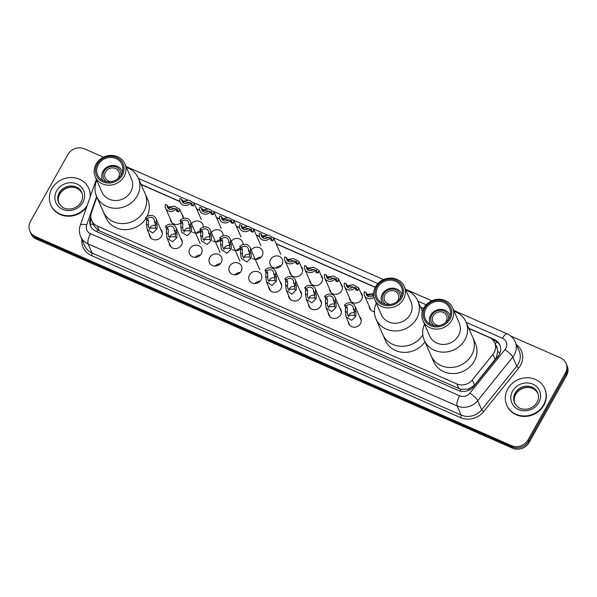<?xml version="1.0" encoding="UTF-8"?>
<svg xmlns="http://www.w3.org/2000/svg" width="597" height="597" viewBox="0 0 597 597"><rect width="100%" height="100%" fill="white"/><g stroke="black" fill="none" stroke-linecap="round" stroke-linejoin="round"><path stroke-width="0.9" d="M359.588 316.686A6.627 6.015 156.4 0 1 360.812 318.432A6.627 6.015 156.4 0 1 360.484 323.611A6.627 6.015 156.4 0 1 354.349 327.208A6.627 6.015 156.4 0 1 348.663 323.746A6.627 6.015 156.4 0 1 348.208 321.664M339.7 307.948A6.627 6.015 156.4 0 1 340.917 309.701A6.627 6.015 156.4 0 1 340.588 314.88A6.627 6.015 156.4 0 1 334.462 318.47A6.627 6.015 156.4 0 1 328.775 315.015A6.627 6.015 156.4 0 1 328.313 312.932M319.813 299.216A6.627 6.015 156.4 0 1 321.029 300.97A6.627 6.015 156.4 0 1 320.701 306.149A6.627 6.015 156.4 0 1 314.567 309.739A6.627 6.015 156.4 0 1 308.888 306.283A6.627 6.015 156.4 0 1 308.425 304.201M299.925 290.485A6.627 6.015 156.4 0 1 301.142 292.231A6.627 6.015 156.4 0 1 300.813 297.41A6.627 6.015 156.4 0 1 294.679 301.007A6.627 6.015 156.4 0 1 288.993 297.545A6.627 6.015 156.4 0 1 288.538 295.463M280.038 281.754A6.627 6.015 156.4 0 1 281.254 283.5A6.627 6.015 156.4 0 1 280.926 288.679A6.627 6.015 156.4 0 1 274.792 292.276A6.627 6.015 156.4 0 1 269.105 288.814A6.627 6.015 156.4 0 1 268.65 286.732M261.038 279.948A6.627 6.015 156.4 0 1 254.904 283.538A6.627 6.015 156.4 0 1 249.218 280.083A6.627 6.015 156.4 0 1 249.546 274.904A6.627 6.015 156.4 0 1 255.68 271.307A6.627 6.015 156.4 0 1 261.367 274.769A6.627 6.015 156.4 0 1 261.038 279.948M241.143 271.217A6.627 6.015 156.4 0 1 235.017 274.807A6.627 6.015 156.4 0 1 229.33 271.344A6.627 6.015 156.4 0 1 229.658 266.172A6.627 6.015 156.4 0 1 235.793 262.576A6.627 6.015 156.4 0 1 241.479 266.038A6.627 6.015 156.4 0 1 241.143 271.217M221.256 262.479A6.627 6.015 156.4 0 1 215.121 266.075A6.627 6.015 156.4 0 1 209.443 262.613A6.627 6.015 156.4 0 1 209.771 257.434A6.627 6.015 156.4 0 1 215.905 253.844A6.627 6.015 156.4 0 1 221.584 257.3A6.627 6.015 156.4 0 1 221.256 262.479M201.368 253.747A6.627 6.015 156.4 0 1 195.234 257.337A6.627 6.015 156.4 0 1 189.555 253.882A6.627 6.015 156.4 0 1 189.883 248.703A6.627 6.015 156.4 0 1 196.01 245.106A6.627 6.015 156.4 0 1 201.696 248.568A6.627 6.015 156.4 0 1 201.368 253.747M180.593 238.084A6.627 6.015 156.4 0 1 181.809 239.837A6.627 6.015 156.4 0 1 181.481 245.016A6.627 6.015 156.4 0 1 175.346 248.606A6.627 6.015 156.4 0 1 169.66 245.151A6.627 6.015 156.4 0 1 169.205 243.061M160.705 229.352A6.627 6.015 156.4 0 1 161.921 231.099A6.627 6.015 156.4 0 1 161.593 236.278A6.627 6.015 156.4 0 1 155.459 239.875A6.627 6.015 156.4 0 1 149.772 236.412A6.627 6.015 156.4 0 1 149.317 234.33M360.7 292.537A6.627 6.015 156.4 0 1 361.916 294.291A6.627 6.015 156.4 0 1 361.588 299.47A6.627 6.015 156.4 0 1 355.454 303.06A6.627 6.015 156.4 0 1 349.775 299.604A6.627 6.015 156.4 0 1 349.312 297.522M340.812 283.806A6.627 6.015 156.4 0 1 342.029 285.56A6.627 6.015 156.4 0 1 341.7 290.732A6.627 6.015 156.4 0 1 335.566 294.328A6.627 6.015 156.4 0 1 329.88 290.866A6.627 6.015 156.4 0 1 329.425 288.784M320.925 275.075A6.627 6.015 156.4 0 1 322.141 276.821A6.627 6.015 156.4 0 1 321.813 282A6.627 6.015 156.4 0 1 315.679 285.597A6.627 6.015 156.4 0 1 309.992 282.135A6.627 6.015 156.4 0 1 309.537 280.053M301.037 266.337A6.627 6.015 156.4 0 1 302.254 268.09A6.627 6.015 156.4 0 1 301.925 273.269A6.627 6.015 156.4 0 1 295.791 276.859A6.627 6.015 156.4 0 1 290.105 273.404A6.627 6.015 156.4 0 1 289.649 271.322M374.446 311.746A6.627 6.015 156.4 0 1 369.662 308.336A6.627 6.015 156.4 0 1 369.2 306.254M282.03 264.538A6.627 6.015 156.4 0 1 275.904 268.128A6.627 6.015 156.4 0 1 270.217 264.672A6.627 6.015 156.4 0 1 270.545 259.494A6.627 6.015 156.4 0 1 276.68 255.897A6.627 6.015 156.4 0 1 282.366 259.359A6.627 6.015 156.4 0 1 282.03 264.538M251.15 250.001A6.627 6.015 156.4 0 1 257.247 247.173A6.627 6.015 156.4 0 1 262.471 250.621A6.627 6.015 156.4 0 1 262.143 255.8A6.627 6.015 156.4 0 1 252.367 258.352M240.688 248.956A6.627 6.015 156.4 0 1 232.479 249.613M220.8 240.225A6.627 6.015 156.4 0 1 212.592 240.882M200.913 231.494A6.627 6.015 156.4 0 1 192.704 232.151M181.018 222.756A6.627 6.015 156.4 0 1 170.772 221.002A6.627 6.015 156.4 0 1 170.317 218.92M96.901 197.107L91.445 212.726A12.433 11.276 -23.6 0 0 91.684 220.554L93.811 225.42L97.632 229.897L99.333 230.823L460.824 389.371L468.503 389.08L474.57 385.155L496.368 357.745L497.697 351.379L497.055 348.26A4.142 3.761 -23.6 0 0 495.711 345.141M91.684 220.554A12.433 11.276 -23.6 0 0 97.229 226.017L456.869 383.931A12.433 11.276 -23.6 0 0 472.294 379.961L492.928 354.327A12.433 11.276 -23.6 0 0 494.107 352.581A12.433 11.276 -23.6 0 0 494.726 342.872A12.433 11.276 -23.6 0 0 489.174 337.409L468.869 328.492M494.726 342.872L496.823 347.67A12.433 11.276 156.4 0 1 497.055 348.26M423.467 308.559L420.624 307.306M375.222 287.366L276.217 243.897M259.486 236.546L256.329 235.166M239.598 227.815L236.442 226.435M219.703 219.084L216.554 217.696M199.816 210.353L196.667 208.965M179.928 201.614L141.168 184.6M231.263 241.27A6.627 6.015 156.4 0 1 237.36 238.442A6.627 6.015 156.4 0 1 242.583 241.889A6.627 6.015 156.4 0 1 243.024 244.606M211.375 232.531A6.627 6.015 156.4 0 1 217.472 229.711A6.627 6.015 156.4 0 1 222.696 233.158A6.627 6.015 156.4 0 1 223.136 235.867M191.48 223.8A6.627 6.015 156.4 0 1 197.577 220.972A6.627 6.015 156.4 0 1 202.808 224.42A6.627 6.015 156.4 0 1 203.249 227.136M181.697 213.942A6.627 6.015 156.4 0 1 182.921 215.689A6.627 6.015 156.4 0 1 183.361 218.405M275.799 268.128A6.627 6.015 156.4 0 1 281.112 265.807M255.912 259.397A6.627 6.015 156.4 0 1 261.225 257.076M236.024 250.665A6.627 6.015 156.4 0 1 240.442 248.397M216.136 241.927A6.627 6.015 156.4 0 1 220.554 239.658M196.249 233.196A6.627 6.015 156.4 0 1 200.667 230.927M254.8 283.538A6.627 6.015 156.4 0 1 260.113 281.217M234.912 274.807A6.627 6.015 156.4 0 1 240.225 272.486M215.024 266.075A6.627 6.015 156.4 0 1 220.338 263.755M195.137 257.337A6.627 6.015 156.4 0 1 200.45 255.016M90.826 216.771L90.356 218.121A12.433 11.276 -23.6 0 0 90.587 225.942A12.433 11.276 -23.6 0 0 96.132 231.412L458.317 390.445A12.433 11.276 -23.6 0 0 473.742 386.468L497.988 356.349A12.433 11.276 -23.6 0 0 499.167 354.611A12.433 11.276 -23.6 0 0 499.786 344.902A12.433 11.276 -23.6 0 0 494.234 339.432L468.764 328.253M492.6 339.753L494.794 340.715A12.433 11.276 156.4 0 1 500.04 345.551M510.711 336.007L560.486 357.864A12.433 11.276 156.4 0 1 566.031 363.327A12.433 11.276 156.4 0 1 565.411 373.035L528.047 439.892A12.433 11.276 156.4 0 1 511.442 445.616L35.402 236.584A12.433 11.276 156.4 0 1 29.85 231.114A12.433 11.276 156.4 0 1 30.469 221.405L67.834 154.548A12.433 11.276 156.4 0 1 84.438 148.832L103.482 157.19M566.031 363.327L567.15 365.886A12.433 11.276 156.4 0 1 566.531 375.595L529.166 442.452L528.606 441.176A12.433 11.276 156.4 0 1 512.002 446.892L35.962 237.86A12.433 11.276 156.4 0 1 30.41 232.39A12.433 11.276 156.4 0 0 35.962 237.86L512.002 446.892A12.433 11.276 156.4 0 0 528.606 441.176L565.971 374.319L528.606 441.176L528.047 439.892M566.59 364.61A12.433 11.276 156.4 0 1 565.971 374.319A12.433 11.276 156.4 0 0 566.59 364.61M423.549 308.395L420.512 307.067M375.304 287.209L276.113 243.658M259.426 236.33L256.225 234.919M239.539 227.599L236.337 226.188M219.644 218.86L216.45 217.457M199.756 210.129L196.555 208.726M179.869 201.398L141.064 184.354M90.886 226.576A12.433 11.276 156.4 0 1 90.908 219.397L91.11 218.838M529.166 442.452A12.433 11.276 156.4 0 1 512.562 448.168L36.514 239.136A12.433 11.276 156.4 0 1 30.969 233.673L29.85 231.114M507.748 388.96A20.716 18.791 156.4 0 1 526.912 377.737A20.716 18.791 156.4 0 1 544.68 388.543A20.716 18.791 156.4 0 1 543.651 404.729A20.716 18.791 156.4 0 1 524.487 415.952A20.716 18.791 156.4 0 1 506.719 405.147A20.716 18.791 156.4 0 1 507.748 388.96M544.68 388.543L544.889 389.02A20.716 18.791 156.4 0 1 543.86 405.206A20.716 18.791 156.4 0 1 524.696 416.437A20.716 18.791 156.4 0 1 506.928 405.624L506.719 405.147M439.108 325.544A7.455 6.761 156.4 0 1 432.87 321.656A7.455 6.761 156.4 0 1 433.243 315.828A7.455 6.761 156.4 0 1 440.138 311.783A7.455 6.761 156.4 0 1 446.534 315.679A7.455 6.761 156.4 0 1 446.168 321.507A7.455 6.761 156.4 0 1 445.161 322.895M434.034 325.552A9.112 8.268 156.4 0 1 431.803 315.201A9.112 8.268 156.4 0 1 442.481 310.507A9.112 8.268 156.4 0 1 448.608 319.179M430.452 324.32A10.768 9.768 156.4 0 1 430.116 323.619A10.768 9.768 156.4 0 1 430.646 315.209A10.768 9.768 156.4 0 1 440.616 309.365A10.768 9.768 156.4 0 1 449.854 314.992A10.768 9.768 156.4 0 1 450.131 315.709M454.116 311.306A22.783 20.671 156.4 0 1 455.862 311.977A22.783 20.671 156.4 0 1 466.033 321.999L472.742 337.342A22.783 20.671 156.4 0 1 471.608 355.148A22.783 20.671 156.4 0 1 450.526 367.498A22.783 20.671 156.4 0 1 430.989 355.603A22.783 20.671 -23.6 0 0 441.161 365.625A22.783 20.671 -23.6 0 0 466.772 361.163A22.783 20.671 -23.6 0 0 472.742 337.342L475.399 343.417A22.783 20.671 156.4 0 1 474.264 361.215A22.783 20.671 156.4 0 1 453.183 373.573A22.783 20.671 156.4 0 1 433.646 361.678L424.28 340.26A22.783 20.671 156.4 0 1 424.512 324.253M466.033 321.999A22.783 20.671 156.4 0 1 460.063 345.82A22.783 20.671 156.4 0 1 434.452 350.282A22.783 20.671 156.4 0 1 424.28 340.26M452.548 307.716L459.257 323.059A16.156 14.656 156.4 0 1 455.026 339.947A16.156 14.656 156.4 0 1 436.87 343.111A16.156 14.656 156.4 0 1 429.653 336.007L422.945 320.664A16.156 14.656 156.4 0 1 427.176 303.776A16.156 14.656 156.4 0 1 445.332 300.612A16.156 14.656 156.4 0 1 452.548 307.716A16.156 14.656 156.4 0 1 448.317 324.604A16.156 14.656 156.4 0 1 430.153 327.775A16.156 14.656 156.4 0 1 422.945 320.664M430.653 325.738A14.5 13.149 156.4 0 1 424.9 308.037A14.5 13.149 156.4 0 1 444.28 301.366A14.5 13.149 156.4 0 1 450.034 319.067A14.5 13.149 156.4 0 1 430.653 325.738M443.69 302.41A13.261 12.022 156.4 0 1 449.616 308.239A13.261 12.022 156.4 0 1 446.138 322.096A13.261 12.022 156.4 0 1 431.235 324.693A13.261 12.022 156.4 0 1 425.318 318.865A13.261 12.022 156.4 0 1 428.795 305.007A13.261 12.022 156.4 0 1 443.69 302.41M87.274 205.264A20.716 18.791 156.4 0 1 68.11 215.748A20.716 18.791 156.4 0 1 50.782 204.943A20.716 18.791 156.4 0 1 51.812 188.756A20.716 18.791 156.4 0 1 70.976 177.533A20.716 18.791 156.4 0 1 88.744 188.339A20.716 18.791 156.4 0 1 90.072 197.264M88.744 188.339L88.953 188.816A20.716 18.791 156.4 0 1 90.378 196.376M86.692 206.943A20.716 18.791 156.4 0 1 67.588 216.211A20.716 18.791 156.4 0 1 50.991 205.42L50.782 204.943M390.856 304.358A7.455 6.761 156.4 0 1 384.617 300.47A7.455 6.761 156.4 0 1 384.99 294.642A7.455 6.761 156.4 0 1 391.893 290.597A7.455 6.761 156.4 0 1 398.289 294.493A7.455 6.761 156.4 0 1 397.915 300.321A7.455 6.761 156.4 0 1 396.908 301.709M385.789 304.366A9.112 8.268 156.4 0 1 383.558 294.015A9.112 8.268 156.4 0 1 394.236 289.321A9.112 8.268 156.4 0 1 400.356 297.993M382.207 303.127A10.768 9.768 156.4 0 1 381.864 302.433A10.768 9.768 156.4 0 1 382.401 294.022A10.768 9.768 156.4 0 1 392.363 288.179A10.768 9.768 156.4 0 1 401.602 293.806A10.768 9.768 156.4 0 1 401.878 294.522M422.825 334.865A22.783 20.671 156.4 0 1 401.744 346.312A22.783 20.671 156.4 0 1 382.737 334.417A22.783 20.671 -23.6 0 0 392.908 344.439A22.783 20.671 -23.6 0 0 422.825 334.865M424.937 341.775A22.783 20.671 156.4 0 1 403.893 352.372A22.783 20.671 156.4 0 1 385.393 340.491L376.028 319.074A22.783 20.671 156.4 0 1 376.259 303.067M405.87 290.12A22.783 20.671 156.4 0 1 407.609 290.791A22.783 20.671 156.4 0 1 417.781 300.813A22.783 20.671 156.4 0 1 411.811 324.626A22.783 20.671 156.4 0 1 386.199 329.096A22.783 20.671 156.4 0 1 376.028 319.074M404.296 286.53L411.012 301.873A16.156 14.656 156.4 0 1 406.773 318.761A16.156 14.656 156.4 0 1 388.617 321.925A16.156 14.656 156.4 0 1 381.401 314.82L374.692 299.478A16.156 14.656 156.4 0 1 378.923 282.59A16.156 14.656 156.4 0 1 397.087 279.426A16.156 14.656 156.4 0 1 404.296 286.53A16.156 14.656 156.4 0 1 400.065 303.418A16.156 14.656 156.4 0 1 381.908 306.582A16.156 14.656 156.4 0 1 374.692 299.478M382.401 304.552A14.5 13.149 156.4 0 1 376.647 286.851A14.5 13.149 156.4 0 1 396.027 280.18A14.5 13.149 156.4 0 1 401.781 297.881A14.5 13.149 156.4 0 1 382.401 304.552M395.445 281.224A13.261 12.022 156.4 0 1 401.363 287.053A13.261 12.022 156.4 0 1 397.893 300.91A13.261 12.022 156.4 0 1 382.99 303.507A13.261 12.022 156.4 0 1 377.073 297.679A13.261 12.022 156.4 0 1 380.543 283.821A13.261 12.022 156.4 0 1 395.445 281.224M111.408 181.652A7.455 6.761 156.4 0 1 105.169 177.757A7.455 6.761 156.4 0 1 105.542 171.936A7.455 6.761 156.4 0 1 112.437 167.891A7.455 6.761 156.4 0 1 118.833 171.787A7.455 6.761 156.4 0 1 118.467 177.607A7.455 6.761 156.4 0 1 117.46 179.003M106.333 181.66A9.112 8.268 156.4 0 1 104.102 171.302A9.112 8.268 156.4 0 1 114.781 166.608A9.112 8.268 156.4 0 1 120.907 175.287M102.751 180.421A10.768 9.768 156.4 0 1 102.415 179.727A10.768 9.768 156.4 0 1 102.945 171.309A10.768 9.768 156.4 0 1 112.915 165.473A10.768 9.768 156.4 0 1 122.154 171.093A10.768 9.768 156.4 0 1 122.43 171.817M126.415 167.414A22.783 20.671 156.4 0 1 128.161 168.085A22.783 20.671 156.4 0 1 138.332 178.107L145.041 193.45A22.783 20.671 156.4 0 1 143.907 211.248A22.783 20.671 156.4 0 1 122.825 223.599A22.783 20.671 156.4 0 1 103.288 211.711A22.783 20.671 -23.6 0 0 113.46 221.733A22.783 20.671 -23.6 0 0 139.071 217.263A22.783 20.671 -23.6 0 0 145.041 193.45L147.698 199.525A22.783 20.671 156.4 0 1 146.966 216.577M145.914 218.412A22.783 20.671 156.4 0 1 124.84 229.673A22.783 20.671 156.4 0 1 105.945 217.786L96.58 196.368A22.783 20.671 156.4 0 1 96.811 180.361M138.332 178.107A22.783 20.671 156.4 0 1 132.362 201.92A22.783 20.671 156.4 0 1 106.751 206.39A22.783 20.671 156.4 0 1 96.58 196.368M124.848 163.824L131.556 179.167A16.156 14.656 156.4 0 1 127.325 196.055A16.156 14.656 156.4 0 1 109.169 199.219A16.156 14.656 156.4 0 1 101.953 192.115L95.244 176.772A16.156 14.656 156.4 0 1 99.475 159.884A16.156 14.656 156.4 0 1 117.631 156.72A16.156 14.656 156.4 0 1 124.848 163.824A16.156 14.656 156.4 0 1 120.616 180.712A16.156 14.656 156.4 0 1 102.453 183.876A16.156 14.656 156.4 0 1 95.244 176.772M102.953 181.846A14.5 13.149 156.4 0 1 97.199 164.138A14.5 13.149 156.4 0 1 116.579 157.474A14.5 13.149 156.4 0 1 122.333 175.175A14.5 13.149 156.4 0 1 102.953 181.846M115.99 158.518A13.261 12.022 156.4 0 1 121.915 164.347A13.261 12.022 156.4 0 1 118.437 178.204A13.261 12.022 156.4 0 1 103.535 180.801A13.261 12.022 156.4 0 1 97.617 174.973A13.261 12.022 156.4 0 1 101.094 161.115A13.261 12.022 156.4 0 1 115.99 158.518M373.588 294.821L367.64 295.373M368.319 295.351L367.162 294.784L366.207 292.597L364.349 291.784A6.216 5.634 -23.6 0 0 364.521 295.545A6.216 5.634 -23.6 0 0 373.961 297.328M366.521 294.567L373.58 293.537M366.207 292.597A4.142 3.761 -23.6 0 0 366.416 294.717A4.142 3.761 -23.6 0 0 373.05 295.605L373.692 295.881M355.611 289.776L356.267 289.291L356.402 287.881L349.387 286.269L347.752 286.642M356.349 289.149A4.142 3.761 -23.6 0 0 355.469 288.709M346.633 285.829L353.275 284.739L358.566 287.664L358.11 290.097L357.402 290.56L355.976 289.873L355.014 287.679A6.216 5.634 -23.6 0 1 344.633 286.814L350.991 301.351M348.432 286.62L347.275 286.053L346.312 283.859L344.462 283.045A6.216 5.634 -23.6 0 0 344.633 286.814M346.312 283.859A4.142 3.761 -23.6 0 0 346.529 285.978A4.142 3.761 -23.6 0 0 353.163 286.866L355.014 287.679M335.723 281.038L336.38 280.553L336.514 279.15L329.499 277.53L327.865 277.911M336.462 280.418A4.142 3.761 -23.6 0 0 335.581 279.978M326.746 277.098L333.387 276.008L338.678 278.933L338.223 281.366L337.514 281.829L336.089 281.142L335.126 278.948A6.216 5.634 -23.6 0 1 324.738 278.075L331.104 292.62M328.537 277.889L327.387 277.321L326.425 275.127L324.574 274.314A6.216 5.634 -23.6 0 0 324.738 278.075M326.425 275.127A4.142 3.761 -23.6 0 0 326.641 277.247A4.142 3.761 -23.6 0 0 333.275 278.135L335.126 278.948M315.828 272.307L316.492 271.822L316.626 270.419L309.612 268.799L307.977 269.172M316.574 271.687A4.142 3.761 -23.6 0 0 315.686 271.247M306.858 268.366L313.5 267.269L318.791 270.195L318.335 272.635L317.626 273.098L316.194 272.404L315.238 270.217A6.216 5.634 -23.6 0 1 304.851 269.344L311.209 283.888M308.649 269.15L307.492 268.59L306.537 266.396L304.686 265.583A6.216 5.634 -23.6 0 0 304.851 269.344M306.537 266.396A4.142 3.761 -23.6 0 0 306.754 268.516A4.142 3.761 -23.6 0 0 313.388 269.404L315.238 270.217M295.94 263.575L296.597 263.09L296.739 261.68L289.717 260.068L288.09 260.441M296.687 262.949A4.142 3.761 -23.6 0 0 295.799 262.516M286.97 259.635L293.612 258.538L298.903 261.464L298.448 263.896L297.739 264.359L296.306 263.673L295.351 261.479A6.216 5.634 -23.6 0 1 284.963 260.613L291.321 275.15M288.761 260.419L287.605 259.852L286.65 257.658L284.799 256.852A6.216 5.634 -23.6 0 0 284.963 260.613M286.65 257.658A4.142 3.761 -23.6 0 0 286.858 259.777A4.142 3.761 -23.6 0 0 293.5 260.673L295.351 261.479M270.687 240.121L271.344 239.636L271.478 238.233L264.464 236.613L262.829 236.994M271.426 239.501A4.142 3.761 -23.6 0 0 270.545 239.061M261.71 236.181L268.351 235.091L273.642 238.016L273.187 240.449L272.478 240.912L271.053 240.225L270.09 238.031A6.216 5.634 -23.6 0 1 259.71 237.158A6.216 5.634 -23.6 0 1 259.538 233.397L261.389 234.211A4.142 3.761 -23.6 0 0 261.605 236.33A4.142 3.761 -23.6 0 0 268.24 237.218L270.09 238.031M263.508 236.972L262.352 236.405L261.389 234.211M250.8 231.39L251.456 230.905L251.591 229.502L244.576 227.882L242.942 228.255M251.538 230.77A4.142 3.761 -23.6 0 0 250.658 230.33M241.822 227.45L248.464 226.36L253.755 229.285L253.3 231.718L252.591 232.181L251.165 231.494L250.203 229.3A6.216 5.634 -23.6 0 1 239.815 228.427A6.216 5.634 -23.6 0 1 239.651 224.666L241.501 225.479A4.142 3.761 -23.6 0 0 241.718 227.599A4.142 3.761 -23.6 0 0 248.352 228.487L250.203 229.3M243.613 228.241L242.464 227.673L241.501 225.479M230.905 222.659L231.569 222.174L231.703 220.763L224.688 219.151L223.054 219.524M231.651 222.032A4.142 3.761 -23.6 0 0 230.763 221.599M221.935 218.718L228.576 217.621L233.867 220.547L233.412 222.98L232.703 223.442L231.27 222.756L230.315 220.569A6.216 5.634 -23.6 0 1 219.927 219.696A6.216 5.634 -23.6 0 1 219.763 215.935L221.614 216.748A4.142 3.761 -23.6 0 0 221.83 218.868A4.142 3.761 -23.6 0 0 228.464 219.756L230.315 220.569M223.726 219.502L222.569 218.935L221.614 216.748M211.017 213.92L211.674 213.435L211.816 212.032L204.793 210.42L203.167 210.793M211.763 213.301A4.142 3.761 -23.6 0 0 210.875 212.86M202.047 209.98L208.689 208.89L213.98 211.816L213.525 214.248L212.816 214.711L211.383 214.024L210.428 211.831A6.216 5.634 -23.6 0 1 200.04 210.965A6.216 5.634 -23.6 0 1 199.876 207.196L201.726 208.01A4.142 3.761 -23.6 0 0 201.935 210.129A4.142 3.761 -23.6 0 0 208.577 211.017L210.428 211.831M203.838 210.771L202.681 210.204L201.726 208.01M191.13 205.189L191.786 204.704L191.921 203.301L184.906 201.682L183.279 202.055M191.868 204.57A4.142 3.761 -23.6 0 0 190.988 204.129M182.152 201.249L188.801 200.159L194.092 203.084L193.637 205.517L192.928 205.98L191.495 205.293L190.54 203.099A6.216 5.634 -23.6 0 1 180.152 202.226A6.216 5.634 -23.6 0 1 179.988 198.465L181.839 199.279A4.142 3.761 -23.6 0 0 182.048 201.398A4.142 3.761 -23.6 0 0 188.682 202.286L190.54 203.099M183.951 202.04L182.794 201.473L181.839 199.279M176.608 211.174L177.264 210.689L177.406 209.278L170.384 207.666L168.757 208.04M177.354 210.547A4.142 3.761 -23.6 0 0 176.466 210.114M167.63 207.234L174.279 206.137L179.57 209.062L179.115 211.502L178.406 211.957L176.973 211.271L176.018 209.084A6.216 5.634 -23.6 0 1 165.63 208.211L171.988 222.756M169.429 208.017L168.272 207.45L167.317 205.264L165.466 204.45A6.216 5.634 -23.6 0 0 165.63 208.211M167.317 205.264A4.142 3.761 -23.6 0 0 167.526 207.383A4.142 3.761 -23.6 0 0 174.167 208.271L176.018 209.084M346.372 305.918L347.335 308.112L347.163 312.403L347.7 315.35L354.043 315.425L354.499 313.918L354.178 311.119L353.223 308.925A4.142 3.761 -23.6 0 0 353.014 306.806A4.142 3.761 -23.6 0 0 346.372 305.918L344.521 305.104L345.484 307.298L345.32 311.589L346.073 316.791L349.879 325.499M354.543 312.925A4.142 3.761 -23.6 0 0 349.118 314.88A4.142 3.761 -23.6 0 0 348.626 316.761M344.521 305.104A6.216 5.634 -23.6 0 1 354.909 305.977A6.216 5.634 -23.6 0 1 355.073 309.739L356.036 311.933L355.894 316.231L351.64 320.35L346.073 316.791M355.073 309.739L353.223 308.925M326.484 297.187L327.44 299.373L327.275 303.672L327.813 306.612L334.156 306.694L334.611 305.186L334.29 302.38L333.335 300.194A4.142 3.761 -23.6 0 0 333.119 298.075A4.142 3.761 -23.6 0 0 326.484 297.187L324.634 296.373L325.589 298.56L325.432 302.858L326.186 308.059L329.992 316.768M334.656 304.194A4.142 3.761 -23.6 0 0 329.231 306.149A4.142 3.761 -23.6 0 0 328.738 308.03M324.634 296.373A6.216 5.634 -23.6 0 1 335.021 297.239A6.216 5.634 -23.6 0 1 335.186 301.007L336.141 303.194L335.999 307.5L331.753 311.612L326.186 308.059M335.186 301.007L333.335 300.194M306.597 288.448L307.552 290.642L307.388 294.933L307.925 297.881L314.268 297.955L314.723 296.448L314.403 293.649L313.447 291.455A4.142 3.761 -23.6 0 0 313.231 289.336A4.142 3.761 -23.6 0 0 306.597 288.448L304.746 287.635L305.701 289.829L305.545 294.127L306.291 299.321L310.104 308.03M314.768 295.463A4.142 3.761 -23.6 0 0 309.343 297.41A4.142 3.761 -23.6 0 0 308.85 299.298M304.746 287.635A6.216 5.634 -23.6 0 1 315.126 288.508A6.216 5.634 -23.6 0 1 315.298 292.269L316.253 294.463L316.111 298.769L311.865 302.88L306.291 299.321M315.298 292.269L313.447 291.455M286.709 279.717L287.664 281.911L287.5 286.202L288.038 289.149L294.381 289.224L294.836 287.717L294.515 284.918L293.552 282.724A4.142 3.761 -23.6 0 0 293.343 280.605A4.142 3.761 -23.6 0 0 286.709 279.717L284.859 278.903L285.814 281.097L285.65 285.388L286.403 290.59L290.217 299.298M294.881 286.732A4.142 3.761 -23.6 0 0 289.455 288.679A4.142 3.761 -23.6 0 0 288.955 290.567M284.859 278.903A6.216 5.634 -23.6 0 1 295.239 279.777A6.216 5.634 -23.6 0 1 295.411 283.538L296.366 285.732L296.224 290.038L291.97 294.149L286.403 290.59M295.411 283.538L293.552 282.724M266.814 270.986L267.777 273.172L267.613 277.471L268.15 280.411L274.493 280.493L274.941 278.986L274.627 276.187L273.665 273.993A4.142 3.761 -23.6 0 0 273.456 271.874A4.142 3.761 -23.6 0 0 266.814 270.986L264.964 270.172L265.926 272.366L265.762 276.657L266.516 281.859L270.322 290.567M274.993 277.993A4.142 3.761 -23.6 0 0 269.56 279.948A4.142 3.761 -23.6 0 0 269.068 281.829M264.964 270.172A6.216 5.634 -23.6 0 1 275.351 271.045A6.216 5.634 -23.6 0 1 275.515 274.807L276.478 276.993L276.336 281.299L272.083 285.411L266.516 281.859M275.515 274.807L273.665 273.993M249.233 257.038L249.688 255.538L249.367 252.732L248.412 250.539A4.142 3.761 -23.6 0 0 248.195 248.419A4.142 3.761 -23.6 0 0 241.561 247.531L239.71 246.718L240.666 248.912L240.509 253.21L241.263 258.404L246.83 261.964L251.083 257.852L249.233 257.038L242.889 256.964L242.352 254.016L240.509 253.21M241.561 247.531L242.516 249.725L242.352 254.016M249.733 254.546A4.142 3.761 -23.6 0 0 244.307 256.494A4.142 3.761 -23.6 0 0 243.815 258.382M239.71 246.718A6.216 5.634 -23.6 0 1 250.098 247.591A6.216 5.634 -23.6 0 1 250.262 251.352L251.218 253.546L251.083 257.852M250.262 251.352L248.412 250.539M229.345 248.307L229.8 246.8L229.479 244.001L228.524 241.807A4.142 3.761 -23.6 0 0 228.308 239.688A4.142 3.761 -23.6 0 0 221.674 238.8L219.823 237.987L220.778 240.181L220.621 244.479L221.368 249.673L226.942 253.232L231.188 249.121L229.345 248.307L223.002 248.233L222.465 245.285L220.621 244.479M221.674 238.8L222.629 240.994L222.465 245.285M229.845 245.815A4.142 3.761 -23.6 0 0 224.42 247.762A4.142 3.761 -23.6 0 0 223.927 249.65M219.823 237.987A6.216 5.634 -23.6 0 1 230.203 238.86A6.216 5.634 -23.6 0 1 230.375 242.621L231.33 244.815L231.188 249.121M230.375 242.621L228.524 241.807M209.457 239.576L209.913 238.069L209.592 235.27L208.629 233.076A4.142 3.761 -23.6 0 0 208.42 230.957A4.142 3.761 -23.6 0 0 201.786 230.069L199.935 229.255L200.89 231.449L200.726 235.74L201.48 240.942L207.047 244.494L211.301 240.382L209.457 239.576L203.114 239.494L202.577 236.554L200.726 235.74M201.786 230.069L202.741 232.263L202.577 236.554M209.957 237.076A4.142 3.761 -23.6 0 0 204.532 239.031A4.142 3.761 -23.6 0 0 204.032 240.912M199.935 229.255A6.216 5.634 -23.6 0 1 210.316 230.129A6.216 5.634 -23.6 0 1 210.487 233.89L211.442 236.084L211.301 240.382M210.487 233.89L208.629 233.076M189.57 230.838L190.018 229.338L189.704 226.532L188.742 224.345A4.142 3.761 -23.6 0 0 188.533 222.226A4.142 3.761 -23.6 0 0 181.891 221.338L180.04 220.524L181.003 222.711L180.839 227.009L181.592 232.211L187.16 235.763L191.413 231.651L189.57 230.838L183.227 230.763L182.689 227.823L180.839 227.009M181.891 221.338L182.854 223.524L182.689 227.823M190.07 228.345A4.142 3.761 -23.6 0 0 184.637 230.3A4.142 3.761 -23.6 0 0 184.145 232.181M180.04 220.524A6.216 5.634 -23.6 0 1 190.428 221.39A6.216 5.634 -23.6 0 1 190.592 225.159L191.555 227.345L191.413 231.651M190.592 225.159L188.742 224.345M167.376 227.315L168.332 229.509L168.167 233.8L168.705 236.748L175.048 236.822L175.496 235.315L175.182 232.517L174.22 230.323A4.142 3.761 -23.6 0 0 174.011 228.203A4.142 3.761 -23.6 0 0 167.376 227.315L165.518 226.502L166.481 228.696L166.317 232.994L167.07 238.188L170.884 246.897M175.548 234.33A4.142 3.761 -23.6 0 0 170.115 236.278A4.142 3.761 -23.6 0 0 169.623 238.166M165.518 226.502A6.216 5.634 -23.6 0 1 175.906 227.375A6.216 5.634 -23.6 0 1 176.07 231.136L177.033 233.33L176.891 237.636L172.637 241.748L167.07 238.188M176.07 231.136L174.22 230.323M147.481 218.584L148.444 220.778L148.272 225.069L148.81 228.017L155.153 228.091L155.608 226.584L155.295 223.785L154.332 221.591A4.142 3.761 -23.6 0 0 154.123 219.472A4.142 3.761 -23.6 0 0 147.481 218.584L145.631 217.771L146.593 219.965L146.429 224.256L147.183 229.457L150.989 238.166M155.66 225.599A4.142 3.761 -23.6 0 0 150.228 227.547A4.142 3.761 -23.6 0 0 149.735 229.427M145.631 217.771A6.216 5.634 -23.6 0 1 156.018 218.644A6.216 5.634 -23.6 0 1 156.183 222.405L157.145 224.599L157.004 228.897L152.75 233.017L147.183 229.457M156.183 222.405L154.332 221.591M495.204 359.521L492.928 354.327M495.264 344.111A12.433 4.015 -66.3 0 1 496.756 341.812M459.988 391.035A12.433 4.015 -66.3 0 1 460.824 389.371M468.503 389.08A12.433 2.612 38.8 0 1 469.563 389.901M96.744 231.681A12.433 4.015 -66.3 0 1 97.632 229.897M497.697 351.379A12.433 2.612 38.8 0 1 499.89 353.058M90.334 224.121A12.433 4 19.2 0 1 93.356 224.375M474.57 385.155L472.294 379.961M458.966 388.737L456.869 383.931M99.333 230.823L97.229 226.017M494.794 340.715L494.234 339.432M96.617 196.458L86.692 224.868A8.283 7.515 -23.6 0 0 90.55 233.725L459.623 395.789A8.283 7.515 -23.6 0 0 469.906 393.139L504.98 349.566A8.283 7.515 -23.6 0 0 505.771 348.402A8.283 7.515 -23.6 0 0 502.48 338.283L466.182 322.35M515.166 341.805A16.574 15.029 156.4 0 1 514.345 354.752A16.574 15.029 156.4 0 1 512.778 357.073L516.763 366.185A16.574 15.029 -23.6 0 0 518.33 363.864A16.574 15.029 -23.6 0 0 519.151 350.917L515.166 341.805C513.524 338.186 510.875 335.551 507.211 333.895A8.283 2.679 113.7 0 0 502.48 338.283M516.398 344.618A18.641 16.91 156.4 0 1 520.472 365.446A18.641 16.91 156.4 0 1 518.711 368.058L483.63 411.639A18.641 16.91 156.4 0 1 460.488 417.601L91.416 255.538A18.641 16.91 156.4 0 1 81.886 239.412M511.442 445.616L512.562 448.168M565.411 373.035L566.531 375.595M35.402 236.584L36.514 239.136M504.98 349.566A8.283 1.739 38.8 0 1 512.778 357.073L477.697 400.647L481.682 409.758L516.763 366.185A2.075 0.433 -141.2 0 0 518.711 368.058M469.906 393.139A8.283 1.739 38.8 0 1 477.697 400.647A16.574 15.029 156.4 0 1 457.123 405.953L461.108 415.057A16.574 15.029 -23.6 0 0 481.682 409.758A2.075 0.433 -141.2 0 0 483.63 411.639M459.623 395.789A8.283 2.679 113.7 0 0 457.123 405.953L88.05 243.889L92.035 253.001L461.108 415.057A2.075 0.672 -66.3 0 1 460.488 417.601M90.55 233.725A8.283 2.679 113.7 0 0 88.05 243.889A16.574 15.029 156.4 0 1 80.655 236.599L84.64 245.71A16.574 15.029 -23.6 0 0 92.035 253.001A2.075 0.672 -66.3 0 1 91.416 255.538M426.154 304.768L417.93 301.157M377.908 283.582L273.508 237.74M267.247 234.994L253.621 229.009M247.359 226.256L233.725 220.278M227.464 217.524L213.838 211.539M207.577 208.793L193.95 202.808M187.689 200.062L138.482 178.451M96.348 179.294L80.267 225.33A8.283 2.672 19.2 0 1 86.692 224.868M90.908 219.397L90.356 218.121M515.174 392.998A12.627 11.455 156.4 0 1 526.86 386.155A12.627 11.455 156.4 0 1 537.688 392.744C538.994 395.826 538.785 399.027 537.046 402.341C534.636 406.348 531.009 408.639 526.158 409.214C522.479 409.288 518.293 409.206 514.547 402.863A12.627 11.455 156.4 0 1 515.174 392.998M512.607 391.095A15.112 13.709 156.4 0 1 532.8 384.14A15.112 13.709 156.4 0 1 538.8 402.594A15.112 13.709 156.4 0 1 518.599 409.549A15.112 13.709 156.4 0 1 512.607 391.095M514.808 403.408A12.627 11.455 156.4 0 1 515.666 394.117A12.627 11.455 156.4 0 1 527.017 387.281A12.627 11.455 156.4 0 1 537.912 393.304M59.237 192.794A12.627 11.455 156.4 0 1 70.924 185.951A12.627 11.455 156.4 0 1 81.752 192.54C83.058 195.622 82.841 198.823 81.11 202.137C78.7 206.144 75.073 208.435 70.222 209.01C66.536 209.084 62.357 209.002 58.61 202.659A12.627 11.455 156.4 0 1 59.237 192.794M56.663 190.891A15.112 13.709 156.4 0 1 76.864 183.936A15.112 13.709 156.4 0 1 82.856 202.39A15.112 13.709 156.4 0 1 62.663 209.346A15.112 13.709 156.4 0 1 56.663 190.891M58.872 203.204A12.627 11.455 156.4 0 1 59.73 193.913A12.627 11.455 156.4 0 1 71.073 187.077A12.627 11.455 156.4 0 1 81.976 193.1M367.431 294.187L369.274 295M347.544 285.456L349.387 286.269M356.267 289.291L358.11 290.097M327.649 276.724L329.499 277.53M336.38 280.553L338.223 281.366M307.761 267.986L309.612 268.799M316.492 271.822L318.335 272.635M287.873 259.255L289.717 260.068M296.597 263.09L298.448 263.896M262.62 235.808L264.464 236.613M271.344 239.636L273.187 240.449M242.725 227.076L244.576 227.882M251.456 230.905L253.3 231.718M222.838 218.338L224.688 219.151M231.569 222.174L233.412 222.98M202.95 209.607L204.793 210.42M211.674 213.435L213.525 214.248M183.063 200.876L184.906 201.682M191.786 204.704L193.637 205.517M168.541 206.853L170.384 207.666M177.264 210.689L179.115 211.502M355.894 316.231L354.043 315.425M347.163 312.403L345.32 311.589M347.335 308.112L345.484 307.298M356.036 311.933L354.178 311.119M335.999 307.5L334.156 306.694M327.275 303.672L325.432 302.858M327.44 299.373L325.589 298.56M336.141 303.194L334.29 302.38M316.111 298.769L314.268 297.955M307.388 294.933L305.545 294.127M307.552 290.642L305.701 289.829M316.253 294.463L314.403 293.649M296.224 290.038L294.381 289.224M287.5 286.202L285.65 285.388M287.664 281.911L285.814 281.097M296.366 285.732L294.515 284.918M276.336 281.299L274.493 280.493M267.613 277.471L265.762 276.657M267.777 273.172L265.926 272.366M276.478 276.993L274.627 276.187M242.516 249.725L240.666 248.912M251.218 253.546L249.367 252.732M222.629 240.994L220.778 240.181M231.33 244.815L229.479 244.001M202.741 232.263L200.89 231.449M211.442 236.084L209.592 235.27M182.854 223.524L181.003 222.711M191.555 227.345L189.704 226.532M176.891 237.636L175.048 236.822M168.167 233.8L166.317 232.994M168.332 229.509L166.481 228.696M177.033 233.33L175.182 232.517M157.004 228.897L155.153 228.091M148.272 225.069L146.429 224.256M148.444 220.778L146.593 219.965M157.145 224.599L155.295 223.785M80.267 225.33C78.976 229.158 79.102 232.92 80.655 236.599M507.211 333.895L453.727 310.41M431.818 300.791L405.475 289.224M383.565 279.605L126.027 166.518M538.181 393.863C532.837 383.774 519.912 386.774 515.681 394.386C513.95 397.699 513.733 400.893 515.039 403.982M449.854 314.992L450.145 315.656M430.116 323.619L430.407 324.29M82.244 193.659C76.901 183.57 63.976 186.57 59.745 194.182C58.006 197.495 57.797 200.689 59.103 203.778M401.602 293.806L401.893 294.47M381.864 302.433L382.155 303.104M422.377 311.321L417.781 300.813M122.154 171.093L122.445 171.764M102.415 179.727L102.706 180.398M364.521 295.545L370.879 310.089M358.566 287.664L362.379 296.373M338.678 278.933L342.491 287.642M318.791 270.195L322.596 278.903M298.903 261.464L302.709 270.172M273.642 238.016L280.806 254.397M253.755 229.285L260.919 245.665M233.867 220.547L241.031 236.927M213.98 211.816L221.144 228.196M194.092 203.084L201.256 219.465M179.57 209.062L183.376 217.771M354.909 305.977L361.267 320.514M335.021 297.239L341.38 311.783M315.126 288.508L321.492 303.052M295.239 279.777L301.604 294.321M275.351 271.045L281.709 285.582M250.098 247.591L259.814 269.807M230.203 238.86L239.919 261.076M210.316 230.129L220.032 252.337M190.428 221.39L200.144 243.606M175.906 227.375L182.272 241.919M156.018 218.644L162.377 233.188"/></g></svg>
